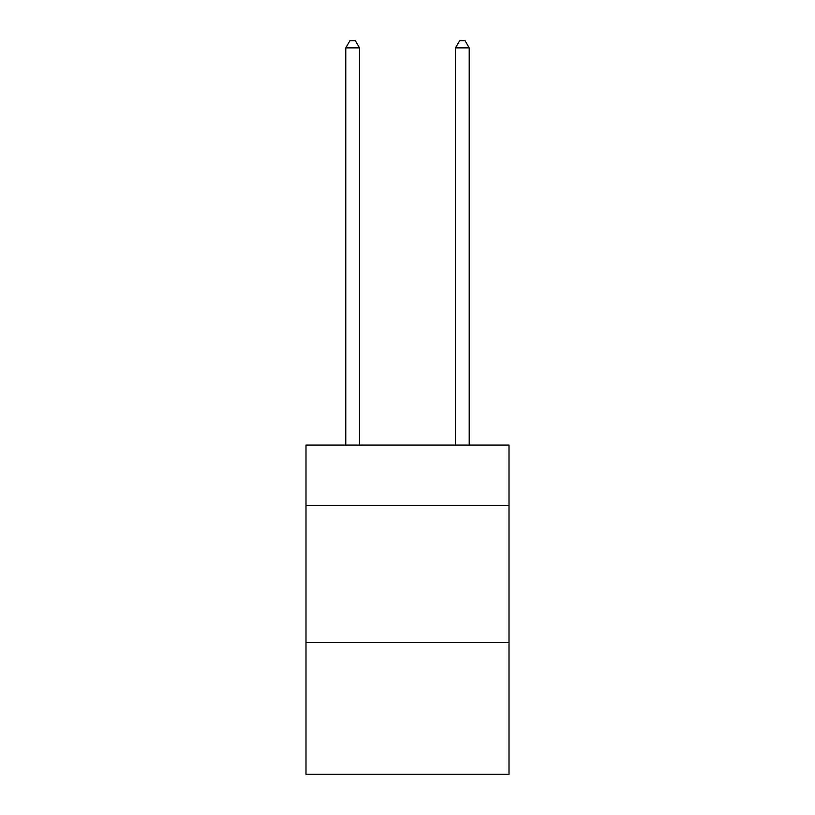 <?xml version="1.0" encoding="UTF-8"?>
<svg xmlns="http://www.w3.org/2000/svg" width="815" height="815" viewBox="0 0 815 815"><rect width="100%" height="100%" fill="white"/><g stroke="black" fill="none" stroke-linecap="round" stroke-linejoin="round"><path stroke-width="1.22" d="M508.998 505.432L508.998 445.082L306.002 445.082L306.002 505.432L508.998 505.432L508.998 774.25L306.002 774.25L306.002 505.432M508.998 642.587L306.002 642.587M359.497 445.082L359.497 47.881L345.784 47.881L345.784 445.082M345.784 47.881L349.9 40.75L355.381 40.75L359.497 47.881M469.216 445.082L469.216 47.881L455.504 47.881L455.504 445.082M455.504 47.881L459.619 40.75L465.1 40.75L469.216 47.881"/></g></svg>
